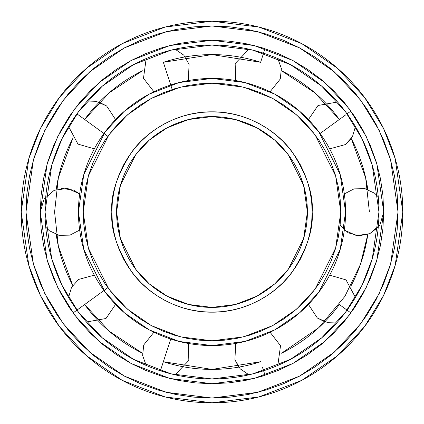 <?xml version="1.0" encoding="UTF-8"?>
<svg xmlns="http://www.w3.org/2000/svg" width="424" height="424" viewBox="0 0 424 424"><rect width="100%" height="100%" fill="white"/><g stroke="black" fill="none" stroke-linecap="round" stroke-linejoin="round"><path stroke-width="0.64" d="M345.56 212A133.56 133.56 0 0 1 212 345.56A133.56 133.56 0 0 1 78.44 212L83.782 249.397L105.152 292.136L124.179 312.626L149.147 329.846L179.124 341.453L212 345.56L244.876 341.453L274.853 329.846L299.821 312.626L318.848 292.136L340.218 249.397L345.56 212L340.79 212L335.638 248.061L315.032 289.274L296.683 309.032L272.606 325.637L243.705 336.826L212 340.79L180.295 336.826L151.394 325.637L127.317 309.032L108.968 289.274L88.362 248.061L83.21 212L78.44 212L83.21 212L83.83 199.375L85.685 186.873L88.754 174.614L93.015 162.715L98.416 151.288L104.913 140.45L112.445 130.295L120.93 120.93L130.295 112.445L140.45 104.913L151.288 98.416L162.715 93.015L174.614 88.754L186.873 85.685L199.375 83.83L212 83.21L224.625 83.83L237.127 85.685L249.386 88.754L261.285 93.015L272.712 98.416L283.55 104.913L293.705 112.445L303.07 120.93L311.555 130.295L319.087 140.45L325.584 151.288L330.985 162.715L335.246 174.614L338.315 186.873L340.17 199.375L340.79 212L340.17 224.625L338.315 237.127L335.246 249.386L330.985 261.285L325.584 272.712L319.087 283.55L311.555 293.705L303.07 303.07L293.705 311.555L283.55 319.087L272.712 325.584L261.285 330.985L249.386 335.246L237.127 338.315L224.625 340.17L212 340.79L199.375 340.17L186.873 338.315L174.614 335.246L162.715 330.985L151.288 325.584L140.45 319.087L130.295 311.555L120.93 303.07L112.445 293.705L104.913 283.55L98.416 272.712L93.015 261.285L88.754 249.386L85.685 237.127L83.83 224.625L83.21 212L88.362 175.939L108.968 134.726L127.317 114.968L151.394 98.363L180.295 87.174L212 83.21L243.705 87.174L272.606 98.363L296.683 114.968L315.032 134.726L335.638 175.939L340.79 212L345.56 212L340.218 174.603L318.848 131.864L299.821 111.374L274.853 94.155L244.876 82.547L212 78.44L179.124 82.547L149.147 94.155L124.179 111.374L105.152 131.864L83.782 174.603L78.44 212A133.56 133.56 0 0 1 212 78.44A133.56 133.56 0 0 1 345.56 212L378.95 212L345.56 212L378.95 212L372.272 258.746L362.07 285.156L345.56 312.17L321.774 337.785L290.567 359.308L253.096 373.814L212 378.95L170.904 373.814L133.433 359.308L102.226 337.785L78.44 312.17L61.931 285.156L51.728 258.746L45.05 212L78.44 212M307.4 212L303.584 238.712L288.32 269.24L274.731 283.879L256.896 296.175L235.484 304.464L212 307.4L188.516 304.464L167.104 296.175L149.269 283.879L135.68 269.24L120.416 238.712L116.6 212L111.83 212C110.494 229.411 117.172 249.445 131.864 272.102C147.234 293.615 177.995 312.567 212 312.17C246.005 312.567 276.766 293.615 292.136 272.102C306.828 249.445 313.506 229.411 312.17 212L307.4 212A95.4 95.4 0 0 1 212 307.4A95.4 95.4 0 0 1 116.6 212A95.4 95.4 0 0 1 212 116.6A95.4 95.4 0 0 1 307.4 212L312.17 212L311.688 221.821L310.246 231.541L307.856 241.076L310.246 231.541L311.688 221.821L312.17 212C313.506 194.589 306.828 174.556 292.136 151.898C276.766 130.385 246.005 111.433 212 111.83C177.995 111.433 147.234 130.385 131.864 151.898C117.172 174.556 110.494 194.589 111.83 212L112.312 202.179L113.754 192.459L116.144 182.924L113.754 192.459L112.312 202.179L111.83 212L116.6 212L120.416 185.288L135.68 154.76L149.269 140.121L167.104 127.825L188.516 119.536L212 116.6L235.484 119.536L256.896 127.825L274.731 140.121L288.32 154.76L303.584 185.288L307.4 212M119.457 173.665L123.66 164.782L128.71 156.35L123.66 164.782L119.457 173.665L116.144 182.924M164.782 123.66L173.665 119.457L182.924 116.144L192.459 113.754L202.179 112.312L212 111.83L221.821 112.312L231.541 113.754L241.076 116.144L231.541 113.754L221.821 112.312L212 111.83L202.179 112.312L192.459 113.754L182.924 116.144L173.665 119.457L164.782 123.66L156.35 128.71L148.453 134.567L141.171 141.171L134.567 148.453L128.71 156.35M250.335 119.457L259.218 123.66L267.65 128.71L259.218 123.66L250.335 119.457L241.076 116.144M300.34 164.782L304.543 173.665L307.856 182.924L310.246 192.459L311.688 202.179L312.17 212L311.688 202.179L310.246 192.459L307.856 182.924L304.543 173.665L300.34 164.782L295.289 156.35L289.433 148.453L282.829 141.171L275.547 134.567L267.65 128.71M304.543 250.335L300.34 259.218L295.289 267.65L300.34 259.218L304.543 250.335L307.856 241.076M259.218 300.34L250.335 304.543L241.076 307.856L231.541 310.246L221.821 311.688L212 312.17L202.179 311.688L192.459 310.246L182.924 307.856L192.459 310.246L202.179 311.688L212 312.17L221.821 311.688L231.541 310.246L241.076 307.856L250.335 304.543L259.218 300.34L267.65 295.289L275.547 289.433L282.829 282.829L289.433 275.547L295.289 267.65M173.665 304.543L164.782 300.34L156.35 295.289L164.782 300.34L173.665 304.543L182.924 307.856M123.66 259.218L119.457 250.335L116.144 241.076L113.754 231.541L112.312 221.821L111.83 212L112.312 221.821L113.754 231.541L116.144 241.076L119.457 250.335L123.66 259.218L128.71 267.65L134.567 275.547L141.171 282.829L148.453 289.433L156.35 295.289M84.652 119.478L103.949 133.496L84.652 119.478A157.41 157.41 0 0 1 142.464 70.782L109.291 92.713L84.652 119.478M260.643 62.296L212 54.59L163.357 62.296L170.729 84.975L163.357 62.296A157.41 157.41 0 0 1 260.643 62.296L264.968 48.654M345.692 114.867L320.051 133.496L339.348 119.478L320.051 133.496L339.348 119.478L314.709 92.713L281.536 70.782A157.41 157.41 0 0 1 339.348 119.478M351.263 285.373A157.41 157.41 0 0 0 367.794 234.493L360.448 264.353L344.86 296.413L318.8 327.635L281.536 353.219A157.41 157.41 0 0 0 339.348 304.522L350.924 312.933M265.064 375.314L262.392 367.089M163.357 361.704L170.729 339.025L160.41 370.777L170.729 339.025L160.41 370.777L170.729 339.025L163.357 361.704L212 369.41L260.643 361.704A157.41 157.41 0 0 1 163.357 361.704M73.076 312.933L107.807 287.7L76.935 310.13L103.949 290.504L84.652 304.522L109.291 331.287L142.464 353.219A157.41 157.41 0 0 1 84.652 304.522M76.935 113.871L107.807 136.3L76.935 113.871M172.202 89.512L170.729 84.975M347.065 113.871L350.924 111.067M344.807 308.486L347.065 310.13M108.645 366.681L93.985 355.805L80.459 343.541L68.195 330.015L57.32 315.355L47.939 299.694L40.132 283.19L33.978 266.002L29.542 248.294L26.866 230.232L25.97 212L26.866 193.768L29.542 175.706L33.978 157.998L40.132 140.81L47.939 124.306L57.32 108.645L68.195 93.985L80.459 80.459L93.985 68.195L108.645 57.32L124.306 47.939L140.81 40.132L157.998 33.978L175.706 29.542L193.768 26.866L212 25.97L230.232 26.866L248.294 29.542L266.002 33.978L283.19 40.132L299.694 47.939L315.355 57.32L330.015 68.195L343.541 80.459L355.805 93.985L366.681 108.645L376.061 124.306L383.868 140.81L390.022 157.998L394.458 175.706L397.134 193.768L398.03 212L390.589 264.088L379.22 293.519L360.824 323.618L334.319 352.159L299.545 376.146L257.792 392.306L212 398.03L166.208 392.306L124.455 376.146L89.681 352.159L63.176 323.618L44.78 293.519L33.411 264.088L25.97 212L21.2 212L28.832 265.424L40.492 295.608L59.36 326.48L86.544 355.752L122.213 380.355L165.031 396.928L212 402.8L258.969 396.928L301.787 380.355L337.456 355.752L364.64 326.48L383.508 295.608L395.168 265.424L402.8 212L398.03 212L402.8 212A190.8 190.8 0 0 1 212 402.8A190.8 190.8 0 0 1 21.2 212A190.8 190.8 0 0 1 212 21.2A190.8 190.8 0 0 1 402.8 212L395.168 158.576L383.508 128.393L364.64 97.52L337.456 68.248L301.787 43.645L258.969 27.072L212 21.2L165.031 27.072L122.213 43.645L86.544 68.248L59.36 97.52L40.492 128.393L28.832 158.576L21.2 212L25.97 212L33.411 159.912L44.78 130.481L63.176 100.382L89.681 71.842L124.455 47.854L166.208 31.694L212 25.97L257.792 31.694L299.545 47.854L334.319 71.842L360.824 100.382L379.22 130.481L390.589 159.912L398.03 212L397.134 230.232L394.458 248.294L390.022 266.002L383.868 283.19L376.061 299.694L366.681 315.355L355.805 330.015L343.541 343.541L330.015 355.805L315.355 366.681L299.694 376.061L283.19 383.868L266.002 390.022L248.294 394.458L230.232 397.134L212 398.03L193.768 397.134L175.706 394.458L157.998 390.022L140.81 383.868L124.306 376.061L108.751 366.749M56.206 189.507A157.41 157.41 0 0 1 72.737 138.627L58.358 177.767L54.59 212L58.358 246.233L72.737 285.373A157.41 157.41 0 0 1 56.206 234.493L59.196 235.336L69.965 235.124L79.67 230.089L69.965 235.124L59.196 235.336L49.433 230.783L45.744 227.19M369.41 212L365.642 177.767L351.263 138.627A157.41 157.41 0 0 1 367.794 189.507L364.804 188.664L354.035 188.876L344.33 193.911L354.035 188.876L364.804 188.664L374.567 193.217L378.256 196.81M45.05 212A166.95 166.95 0 0 1 212 45.05A166.95 166.95 0 0 1 378.95 212L383.72 212L378.95 212A166.95 166.95 0 0 1 212 378.95A166.95 166.95 0 0 1 45.05 212L40.28 212L47.149 260.082L57.643 287.249L74.624 315.032L99.089 341.378L131.191 363.516L169.733 378.436L212 383.72L254.268 378.436L292.809 363.516L324.911 341.378L349.376 315.032L366.357 287.249L376.851 260.082L383.72 212L376.851 163.918L366.357 136.751L349.376 108.968L324.911 82.622L292.809 60.484L254.268 45.564L212 40.28L169.733 45.564L131.191 60.484L99.089 82.622L74.624 108.968L57.643 136.751L47.149 163.918L40.28 212L45.05 212L51.728 165.254L61.931 138.844L78.44 111.83L102.226 86.215L133.433 64.692L170.904 50.186L212 45.05L253.096 50.186L290.567 64.692L321.774 86.215L345.56 111.83L362.07 138.844L372.272 165.254L378.95 212M40.28 212L41.107 195.167L40.28 212L41.107 228.833L40.28 212L44.054 199.126L54.177 190.328L67.448 188.383L79.67 193.911L73.538 190.084L61.114 188.341M178.499 43.582L195.167 41.107L212 40.28L228.833 41.107L212 40.28L195.167 41.107L178.499 43.582L162.154 47.674L146.285 53.35L131.053 60.558L116.6 69.218L103.064 79.256L90.577 90.577L79.256 103.064L69.218 116.6L60.558 131.053L53.35 146.285L47.674 162.154L43.582 178.499L41.107 195.167M376.327 162.154L380.418 178.499L376.327 162.154L370.65 146.285L363.442 131.053L354.782 116.6L344.744 103.064L333.423 90.577L320.936 79.256L307.4 69.218L292.947 60.558L277.715 53.35L261.846 47.674L245.501 43.582L228.833 41.107M382.893 195.167L383.72 212L382.893 228.833L383.72 212L382.893 195.167L380.418 178.499M228.833 382.893L212 383.72L195.167 382.893L212 383.72L228.833 382.893L245.501 380.418L261.846 376.327L277.715 370.65L292.947 363.442L307.4 354.782L320.936 344.744L333.423 333.423L344.744 320.936L354.782 307.4L363.442 292.947L370.65 277.715L376.327 261.846L380.418 245.501L382.893 228.833M41.107 228.833L43.582 245.501L47.674 261.846L53.35 277.715L60.558 292.947L69.218 307.4L79.256 320.936L90.577 333.423L103.064 344.744L116.6 354.782L131.053 363.442L146.285 370.65L162.154 376.327L178.499 380.418L195.167 382.893M86.422 101.988L96.974 101.686L106.631 105.968L115.577 119.584L106.631 105.968L99.179 102.226M355.434 126.564L352.461 136.692L345.401 144.558L329.692 148.856L345.401 144.558L351.263 138.627M340.096 225.335L348.168 232.781L358.715 235.823L369.505 233.815L378.256 227.19M337.578 322.012L327.026 322.314L317.369 318.032L308.423 304.416L317.369 318.032L324.821 321.774M248.93 374.816L240.217 368.859L234.923 359.716L235.686 343.445L234.923 359.716L238.749 367.12M68.566 126.564L77.968 144.096L94.308 148.856M188.314 80.555L189.078 64.284L183.783 55.141L175.07 49.184M146.174 58.576L143.482 78.286L153.901 91.738M270.099 91.738L280.28 79.023L281.372 68.513L277.826 58.576M248.93 49.184L235.161 63.547L235.686 80.555M337.578 101.988L317.995 105.512L308.423 119.584M344.33 230.089L356.552 235.617L369.823 233.672L379.946 224.874L383.72 212M355.434 297.436L346.032 279.904L329.692 275.144M277.826 365.424L280.518 345.714L270.099 332.262M153.901 332.262L143.72 344.977L142.628 355.487L146.174 365.424M175.07 374.816L188.839 360.453L188.314 343.445M94.308 275.144L78.599 279.442L71.539 287.308L68.566 297.436M86.422 322.012L106.005 318.488L115.577 304.416"/></g></svg>
